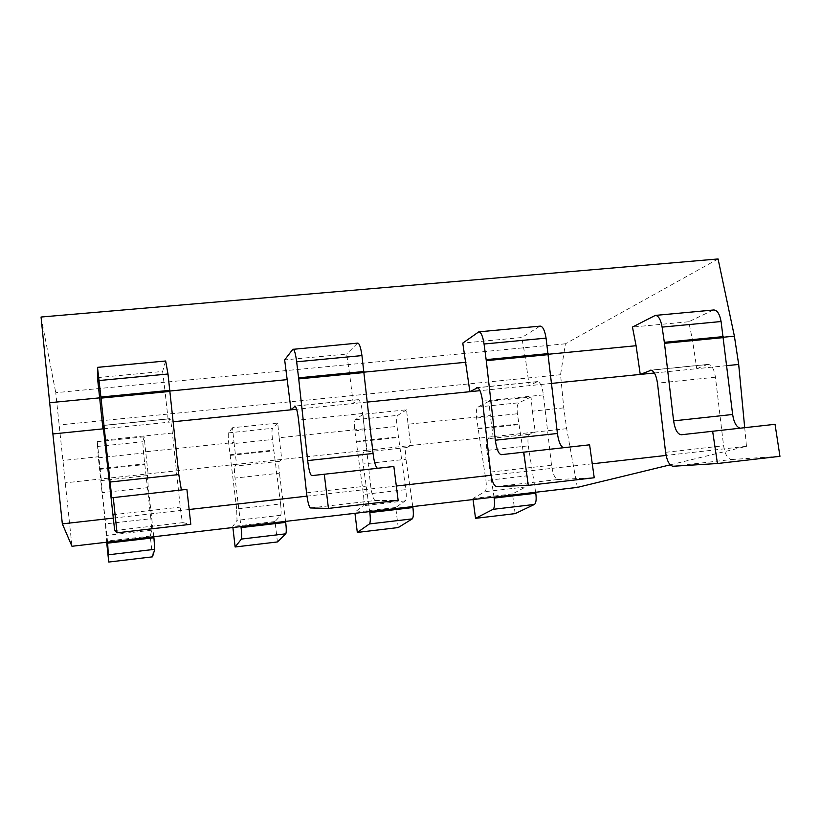 <?xml version="1.0" encoding="UTF-8"?>
<svg xmlns="http://www.w3.org/2000/svg" width="821" height="821" viewBox="0 0 821 821"><rect width="100%" height="100%" fill="white"/><g stroke="black" fill="none" stroke-linecap="round" stroke-linejoin="round"><path stroke-width="0.62" stroke-dasharray="4.11 3.08" d="M718.077 258.954L565.402 343.794L560.548 374.715L563.781 407.873L566.675 428.685L577.337 487.407M670.223 464.84L746.474 446.316L744.698 427.659M565.402 343.794L55.756 392.684L71.971 546.273M560.548 374.715L59.461 424.939M41.05 317.029L55.756 392.684M723.445 337.226L692.514 340.233L688.737 321.75L632.457 327.066M548.295 354.251L525.173 356.499L521.817 337.523L462.777 343.096M364.011 372.159L349.561 373.565L346.657 354.067L284.661 359.916M169.875 391.022L165.031 391.494L162.64 371.451L97.453 377.609M173.159 421.758L168.449 422.24L165.031 391.494M367.336 402.074L353.276 403.501L349.561 373.565M726.831 365.643L696.752 368.691L692.514 340.233M551.65 383.397L529.165 385.675L525.173 356.499M153.814 536.749L148.293 487.592L102.307 492.641L101.209 478.941L65.506 482.799M563.781 407.873L532.398 411.167L531.013 397.005L488.875 401.336L490.291 415.59L408.027 424.231L406.58 409.812L362.954 414.307L364.411 428.808L279.202 437.757L277.714 423.082L232.507 427.741L234.016 442.498L145.697 451.776L148.119 473.881L147.441 475.595L148.293 487.592M145.697 451.776L144.147 436.834L142.762 441.76L143.552 453.048L150.879 518.718L105.396 523.901L106.658 542.24M152.521 556.833L150.264 536.062L151.721 530.181L150.879 518.718M97.483 367.551L165.668 360.994M165.534 361.209L162.64 371.451M103.61 428.808L168.449 422.24L169.803 418.792L103.138 425.514M114.683 530.499L182.929 522.638C182.211 521.571 181.318 516.399 180.271 507.121L172.369 433.067C171.363 424.159 170.542 419.357 169.896 418.669L169.803 418.792M182.929 522.638L190.8 524.301M186.901 489.367L111.789 497.772M150.264 536.062L106.545 541.142M144.147 436.834L97.278 441.667L98.346 457.8L105.396 523.901M97.278 441.667L98.848 456.692L63.186 460.437M234.016 442.498L236.54 464.327L101.209 478.941L98.848 456.692M364.411 428.808L367.09 450.236L236.54 464.327L234.724 466.143C234.19 467.498 234.283 471.47 235.022 478.068L240.974 526.589M279.202 437.757L281.777 459.442L279.386 461.31C278.658 462.685 278.668 466.636 279.407 473.194L235.022 478.068M532.398 411.167L535.261 432.072L367.09 450.236L363.631 452.197C362.543 453.592 362.379 457.523 363.128 463.998L369.707 511.596M566.675 428.685L535.261 432.072L529.791 434.217C528.016 435.653 527.513 439.533 528.303 445.865L486.874 450.411C486.104 444.048 486.514 440.159 488.126 438.732L493.103 436.628L490.291 415.59M408.027 424.231L410.746 445.516L406.764 447.527C405.492 448.933 405.235 452.853 405.995 459.288L363.128 463.998M654.378 372.991L696.752 368.691L707.302 364.555L651.227 370.209M535.641 492.272L528.303 445.865M531.013 397.005L518.893 402.783C517.261 404.189 516.758 407.842 517.384 413.743L526.928 475.841L485.919 480.511C486.668 486.504 486.319 490.229 484.883 491.676L472.927 498.521L473.06 499.558M515.147 513.618L512.499 493.914L525.676 486.966C527.267 485.498 527.677 481.794 526.928 475.841M654.47 315.675L713.808 309.969M712.864 310.235L688.737 321.75M673.056 466.256L731.573 459.524C727.632 458.908 724.964 454.321 723.588 445.772L715.45 377.208C714.116 368.988 711.633 364.709 707.979 364.38L707.302 364.555M731.573 459.524L779.95 456.322M775.034 424.303L681.297 434.761M740.132 428.162L740.87 428.172M512.499 493.914L472.927 498.521M488.875 401.336L477.873 407.031C476.396 408.427 475.975 412.091 476.611 418.033L485.919 480.511M494.026 497.116L486.874 450.411M746.474 446.316L666.108 455.429M592.269 463.803L491.05 475.277M396.327 486.022L306.962 496.151M189.148 509.502L113.113 518.123M310.512 507.963L375.259 500.512C373.35 499.609 371.81 494.642 370.64 485.622L362.636 413.497C361.517 404.825 360.08 400.217 358.325 399.653L353.276 403.501L296.627 409.248M496.397 486.576L557.911 479.505C554.924 478.746 552.8 473.984 551.517 465.199L543.44 394.901C542.199 386.465 540.208 382.022 537.468 381.58L529.165 385.675L479.977 390.663M107.582 542.127L102.307 492.641M285.575 521.397L279.407 473.194M277.714 423.082L272.49 428.316C271.823 429.66 271.813 433.385 272.459 439.492L280.587 503.93L236.664 508.938L237.012 520.329L232.774 526.456L232.897 527.534M277.436 541.942L275.035 521.54L280.679 515.28C281.316 513.884 281.285 510.098 280.587 503.93M292.779 349.356L357.792 343.106M357.361 343.342L346.657 354.067M375.259 500.512L398.144 500.379M393.854 466.472L311.734 475.646M275.035 521.54L232.774 526.456M232.507 427.741L228.566 432.862C228.074 434.196 228.156 437.942 228.802 444.089L236.664 508.938M412.778 506.578L405.995 459.288M406.58 409.812L397.785 415.334C396.625 416.709 396.358 420.393 396.995 426.407L405.861 489.644L363.436 494.478C364.155 500.574 364.031 504.34 363.067 505.757L354.826 512.263L354.959 513.31M398.247 527.554L395.722 507.501L405.256 500.882C406.385 499.445 406.59 495.699 405.861 489.644M478.202 332.095L540.269 326.122M539.571 326.378L521.817 337.523M557.911 479.505L594.23 477.75M589.601 444.818L501.303 454.67M563.442 447.712L563.996 447.743M395.722 507.501L354.826 512.263M362.954 414.307L355.349 419.726C354.354 421.091 354.179 424.796 354.816 430.84L363.436 494.478M151.721 530.181L106.504 535.415M99.577 469.366L144.804 464.542M99.495 468.658L144.722 463.834M98.346 457.8L143.552 453.048M97.268 446.47L142.762 441.76M529.791 434.217L488.126 438.732M525.676 486.966L484.883 491.676M478.068 428.983L518.872 424.631M477.966 428.316L518.769 423.964M476.611 418.033L517.384 413.743M477.873 407.031L518.893 402.783M665.595 452.32L723.588 445.772M715.45 377.208L657.477 383.161M147.441 475.595L101.147 480.603M112.754 514.746L180.271 507.121M172.369 433.067L104.883 440.005M279.386 461.31L234.724 466.143M358.018 399.796L295.17 406.138M280.679 515.28L237.012 520.329M230.116 455.439L273.793 450.78M230.034 454.742L273.711 450.082M228.802 444.089L272.459 439.492M228.566 432.862L272.49 428.316M306.541 492.857L370.64 485.622M362.636 413.497L298.567 420.085M406.764 447.527L363.631 452.197M536.965 381.744L477.627 387.728M405.256 500.882L363.067 505.757M356.201 441.985L398.411 437.48M356.119 441.298L398.318 436.803M354.816 430.84L396.995 426.407M355.349 419.726L397.785 415.334M490.589 472.075L551.517 465.199M543.44 394.901L482.532 401.161M707.979 364.38L650.509 370.179M169.896 418.669L103.087 425.411M358.325 399.653L294.872 406.056M537.468 381.58L477.104 387.676"/><path stroke-width="1.23" d="M113.113 518.123L62.345 523.88L71.971 546.273L577.337 487.407L670.223 464.84M744.698 427.659L738.684 364.442L734.395 336.169L718.077 258.954L41.05 317.029L49.671 402.711L99.649 397.857L97.453 377.609L97.504 367.346L165.668 360.994L167.987 374.007L178.804 474.569L181.369 489.973M734.395 336.169L723.445 337.226M654.378 372.991L640.247 374.417L636.09 345.723L632.457 327.066L655.332 315.408L713.808 309.969C717.246 310.174 719.668 314.022 721.084 321.524L732.64 414.472C733.871 422.446 736.375 427.002 740.132 428.162M636.09 345.723L548.295 354.251M479.977 390.663L469.889 391.689L462.777 343.096L478.807 331.838L540.269 326.122C542.855 326.419 544.785 330.422 546.068 338.129L557.418 433.488C558.578 441.667 560.579 446.408 563.442 447.712M465.989 362.246L364.011 372.159M296.627 409.248L291.014 409.812L284.661 359.916L292.779 349.356L357.792 343.106C359.434 343.506 360.819 347.673 361.948 355.596L373.052 453.49C374.119 461.905 375.587 466.841 377.444 468.288M287.391 379.61L169.875 391.022M295.17 406.138L291.014 409.812L173.159 421.758M103.61 428.808L102.953 428.87L99.649 397.857M103.138 425.514L102.953 428.87L52.883 433.95L49.671 402.711M477.627 387.728L469.889 391.689L367.336 402.074M738.684 364.442L726.831 365.643M651.227 370.209L640.247 374.417L551.65 383.397M107.695 543.153L153.927 537.755L154.759 549.311L152.521 556.833L108.752 562.046L107.582 542.127M153.927 537.755L153.814 536.749M103.077 425.524L114.683 530.499L117.023 532.819L190.8 524.301L186.901 489.367L111.789 497.772L101.014 398.123L169.926 391.422M106.658 542.24L108.752 562.046M494.17 498.08L535.785 493.226C536.554 499.281 536.113 503.016 534.461 504.433L515.147 513.618L475.533 518.338L493.072 509.328C494.57 507.912 494.93 504.166 494.17 498.08L494.026 497.116M535.785 493.226L535.641 492.272M649.883 370.343L650.509 370.179C653.855 370.548 656.184 374.879 657.477 383.161L665.595 452.32C666.95 460.95 669.433 465.589 673.056 466.256L717.451 463.526L779.95 456.322L775.034 424.303L681.297 434.761C677.551 434.278 674.985 429.65 673.61 420.875L664.487 343.332L723.496 337.595M473.06 499.558L475.533 518.338M655.332 315.408C658.493 315.644 660.751 319.554 662.116 327.117L664.487 343.332M717.451 463.526L712.628 431.199M666.108 455.429L592.269 463.803M491.05 475.277L396.327 486.022M306.962 496.151L189.148 509.502M62.345 523.88L52.883 433.95M101.014 398.123L97.504 367.346M117.023 532.819L113.257 497.516M241.097 527.595L285.708 522.392C286.426 528.662 286.447 532.48 285.77 533.824L277.436 541.942L235.124 546.991L241.415 539.069C241.908 537.734 241.805 533.907 241.097 527.595L240.974 526.589M285.708 522.392L285.575 521.397M294.626 406.19L294.872 406.056C296.248 406.662 297.489 411.331 298.567 420.085L306.541 492.857C307.67 501.97 308.994 506.998 310.512 507.963L328.441 508.415L398.144 500.379L393.854 466.472L311.734 475.646C310.174 474.877 308.819 469.858 307.67 460.591L298.711 378.902L364.062 372.549M232.897 527.534L235.124 546.991M298.711 378.902L296.658 361.794C295.591 353.789 294.4 349.572 293.107 349.13M328.441 508.415L324.274 474.169M369.84 512.581L412.912 507.552C413.661 513.72 413.435 517.487 412.265 518.872L398.247 527.554L357.32 532.429L369.429 523.942C370.435 522.567 370.579 518.78 369.84 512.581L369.707 511.596M412.912 507.552L412.778 506.578M476.673 387.82L477.104 387.676C479.526 388.148 481.332 392.643 482.532 401.161L490.589 472.075C491.83 480.942 493.77 485.775 496.397 486.576L528.272 485.365L594.23 477.75L589.601 444.818L501.303 454.67C498.593 454.054 496.602 449.241 495.33 440.22L486.278 360.665L548.336 354.631M354.959 513.31L357.32 532.429M478.807 331.838C481.085 332.177 482.83 336.23 484.062 344.009L486.278 360.665M528.272 485.365L523.757 452.094M108.813 554.739L154.759 549.311M493.072 509.328L534.461 504.433M664.353 342.326L723.363 336.6M662.116 327.117L721.084 321.524M732.64 414.472L673.61 420.875M99.146 380.534L167.987 374.007M100.901 397.036L169.803 390.344M178.804 474.569L109.85 482.06M241.415 539.069L285.77 533.824M296.658 361.794L361.948 355.596M298.587 377.834L363.939 371.492M373.052 453.49L307.67 460.591M369.429 523.942L412.265 518.872M486.155 359.629L548.212 353.605M484.062 344.009L546.068 338.129M557.418 433.488L495.33 440.22"/></g></svg>
